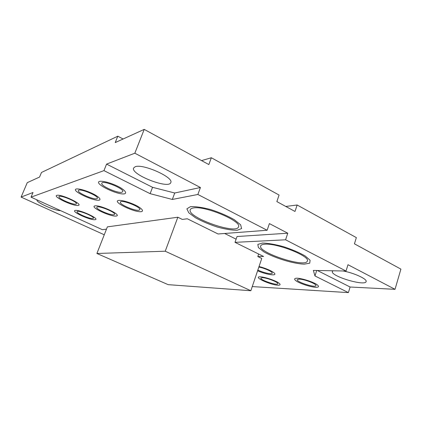 <?xml version="1.0" encoding="UTF-8"?>
<svg xmlns="http://www.w3.org/2000/svg" width="422" height="422" viewBox="0 0 422 422"><rect width="100%" height="100%" fill="white"/><g stroke="black" fill="none" stroke-linecap="round" stroke-linejoin="round"><path stroke-width="0.63" d="M201.552 160.597L211.343 157.754L208.843 164.569L144.213 129.385L115.222 142.589L117.791 136.195L123.097 139.002M144.213 129.385L134.834 153.202L106.571 164.105L103.954 170.625L31.043 197.153L33.016 192.49L21.1 197.09L27.256 182.657L39.547 177.061L41.488 172.461L117.791 136.195M252.261 286.575L348.387 292.615L350.102 287.013L395.024 289.323L400.9 269.115L354.433 243.821L356.353 237.612L297.141 205.002L294.994 211.464L276.858 201.595L279.079 195.054L211.343 157.754M395.024 289.323L347.986 264.71L346.035 271.035L285.583 239.796L287.772 233.208L269.394 223.597L267.131 230.259L197.871 194.468L200.424 187.51L134.834 153.202M285.784 206.453L297.141 205.002M21.1 197.09L104.26 234.774M37.11 199.917L37.036 200.033C35.564 202.159 55.424 211.042 60.494 210.589M31.043 197.153L102.351 229.679L106.476 229.151M95.172 219.693C100.236 218.96 79.552 209.37 75.116 210.446C70.748 211.469 90.598 220.569 95.172 219.693M116.324 216.022C122.306 215.151 100.088 204.623 94.808 205.894C89.643 207.112 110.902 217.05 116.324 216.022M141.544 211.644C143.575 210.9 142.33 209.127 137.804 206.332C131.263 202.724 121.71 199.849 118.355 200.45C112.141 201.922 135.024 212.873 141.544 211.644M124.738 193.782C126.864 192.981 125.155 190.544 120.254 187.574C113.064 183.533 102.847 180.516 99.471 181.407C93.288 183.48 118.165 195.55 124.738 193.782M99.381 200.133C100.969 199.295 99.407 197.475 94.702 194.674C88.019 191.076 78.888 188.323 76.097 189.04C71.017 190.733 93.985 201.589 99.381 200.133M78.365 205.393C83.403 204.317 61.111 193.872 56.785 195.344C52.539 196.757 73.861 206.622 78.365 205.393M190.396 206.68L186.872 208.827L188.787 212.809L195.502 217.784C201.953 221.292 209.217 224.377 217.288 227.036C225.211 229.193 231.836 230.27 237.153 230.27L241.584 228.576L240.651 224.815L234.257 219.662C227.5 215.848 219.693 212.493 210.831 209.597C202.259 207.355 195.449 206.384 190.396 206.68M177.841 217.225L165.234 251.217L96.902 253.485L107.373 226.872L177.841 217.225L182.309 219.419L187.299 218.775L218.063 233.978L267.131 230.259M197.871 194.468L172.318 199.453L150.126 193.666L103.954 170.625M200.424 187.51L174.734 193.002L152.558 187.315L106.571 164.105M152.558 187.315L150.126 193.666M135.177 166.753L133.6 168.009C130.382 174.476 168.932 189.536 170.778 182.578C174.138 177.472 142.726 163.398 135.177 166.753M174.734 193.002L172.318 199.453M287.772 233.208L237.032 236.526L235.001 242.344L263.592 256.47L257.81 256.544L261.751 258.48L250.853 290.737L165.234 251.217M236.109 239.174L224.652 233.477M285.583 239.796L235.001 242.344M257.599 270.776C264.562 273.878 274.179 275.872 274.854 274.289C275.809 272.797 266.804 268.371 259.024 266.556M297.083 278.193C293.849 278.309 293.791 279.39 296.909 281.442C301.667 284.148 310.629 286.96 315.762 287.34C319.19 287.319 319.396 286.274 316.379 284.201C311.578 281.411 302.099 278.467 297.083 278.193M260.353 276.811C252.198 276.516 269.763 284.818 278.035 285.235C280.867 285.198 280.788 284.222 277.792 282.307C273.145 279.744 264.594 277.054 260.353 276.811M262.484 243.051L257.842 244.417L258.396 247.556L263.797 251.792C274.511 258.016 293.417 263.829 304.315 264.151L309.732 263.17L310.107 260.253L305.095 255.911C299.209 252.562 292.019 249.486 283.521 246.685C275.091 244.396 268.081 243.183 262.484 243.051M348.387 292.615L314.965 275.935L313.356 270.407L346.035 271.035M333.021 270.787L332.394 271.462C330.152 276.014 365.151 286.596 366.127 281.569C367.42 279.111 354.074 272.928 343.107 270.977M350.102 287.013L317.344 270.481M316.706 270.47L314.965 275.935M265.132 244.196C262.531 244.322 261.054 244.887 260.696 245.884C257.478 252.477 305.655 268.255 307.343 261.044C310.386 256.333 277.428 243.125 265.132 244.196M193.36 207.977C191.614 208.262 190.58 208.837 190.253 209.702C186.63 217.198 236.457 234.97 238.52 226.878C242.265 221.286 204.596 205.408 193.36 207.977M92.94 218.517L93.441 218.221C94.67 216.481 77.432 209.576 77.078 211.68C76.029 213.215 90.123 219.271 92.94 218.517M75.965 204.116L76.414 203.805C77.79 201.858 59.428 194.326 58.985 196.673C57.809 198.435 73.17 205.145 75.965 204.116M96.791 198.725L97.387 198.314C98.975 195.94 78.94 187.764 78.381 190.575C77.036 192.69 93.441 199.922 96.791 198.725M138.965 210.225L139.835 209.708C141.46 207.149 120.94 199.115 120.37 202.101C119.025 204.29 134.982 211.232 138.965 210.225M121.932 192.221L122.744 191.657C124.606 188.708 102.535 179.798 101.813 183.222C100.262 185.801 117.865 193.635 121.932 192.221M262.463 277.665L260.849 278.066C259.794 279.965 277.465 285.9 277.803 283.748C278.731 282.381 266.931 277.697 262.463 277.665M257.842 270.048C263.138 272.691 271.99 274.659 272.206 273.198C272.96 271.953 264.736 268.144 258.86 267.042M299.314 279.121L297.209 279.644C296.012 281.891 315.54 288.168 315.946 285.641C316.959 284.059 304.51 279.169 299.314 279.121M113.929 214.735L114.584 214.35C115.987 212.255 97.26 204.818 96.812 207.307C95.63 209.127 110.601 215.6 113.929 214.735M96.902 253.485L168.151 284.655L250.853 290.737M258.665 254.039L257.81 256.544"/></g></svg>

